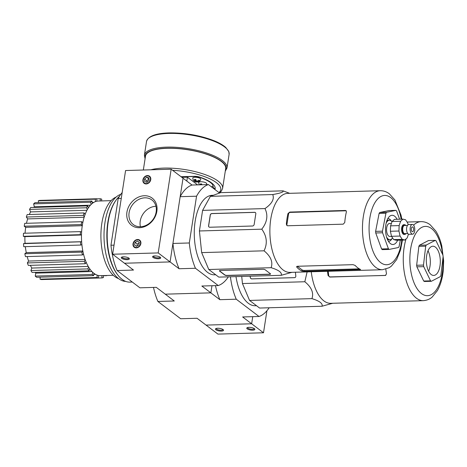 <?xml version="1.0" encoding="UTF-8"?>
<svg xmlns="http://www.w3.org/2000/svg" width="467" height="467" viewBox="0 0 467 467"><rect width="100%" height="100%" fill="white"/><g stroke="black" fill="none" stroke-linecap="round" stroke-linejoin="round"><path stroke-width="0.7" d="M215.719 274.771L214.47 274.812A39.765 19.036 -91.7 0 1 207.552 272.349A39.765 19.036 -91.7 0 1 194.406 228.334A39.765 19.036 -91.7 0 1 212.176 195.311L213.349 195.276M132.295 282.05L129.855 282.121A44.634 21.371 -91.7 0 1 117.999 275.238A44.634 21.371 -91.7 0 1 108.175 222.035A44.634 21.371 -91.7 0 1 115.845 200.436A44.634 21.371 -91.7 0 1 119.476 196.28M117.999 275.238L117.48 274.573A43.822 20.98 -91.7 0 1 107.836 222.339A43.822 20.98 -91.7 0 1 115.367 201.131L115.845 200.436M125.746 281.414A43.822 20.98 -91.7 0 1 104.987 222.42A43.822 20.98 -91.7 0 1 120.784 194.33M118.49 278.577A41.388 19.812 -91.7 0 1 101.824 223.389A41.388 19.812 -91.7 0 1 116.137 197.08M289.954 272.389A39.52 18.919 -91.7 0 1 283.078 269.944A39.52 18.919 -91.7 0 1 270.014 226.197A39.52 18.919 -91.7 0 1 287.678 193.379L380.266 190.711A39.52 18.919 -91.7 0 0 362.602 223.53A39.52 18.919 -91.7 0 0 375.666 267.276A39.52 18.919 -91.7 0 0 382.543 269.722L289.954 272.389M289.657 193.32L283.037 190.845C283.971 191.949 280.544 193.186 272.751 194.552C274.52 199.088 271.928 203.764 264.976 208.58C268.262 215.328 267.2 222.193 261.783 229.174C266.89 236.244 267.644 243.459 264.042 250.814C270.755 256.307 273.119 261.934 271.14 267.702C274.748 268.788 277.532 270.025 279.494 271.409C281.204 272.816 281.764 274.117 281.175 275.314L291.933 272.331M360.366 269.377A39.52 18.919 -91.7 0 1 357.71 267.795A39.52 18.919 -91.7 0 1 355.171 265.443L353.046 264.666L297.497 266.266L296.773 267.124A39.52 18.919 88.3 0 0 299.306 269.477A39.52 18.919 88.3 0 0 301.962 271.058L304.169 271.327L360.565 269.547M111.111 200.658L98.292 201.026A37.331 17.874 88.3 0 0 96.908 201.184L96.745 198.761L39.771 200.401A39.765 19.036 -91.7 0 0 38.306 200.804L38.492 202.59M38.306 200.804L95.286 199.164L95.537 201.563A37.331 17.874 -91.7 0 1 96.908 201.184M95.537 201.563A37.331 17.874 88.3 0 0 92.402 203.332L91.946 201.049L34.972 202.69A39.765 19.036 -91.7 0 0 33.63 203.875L34.342 206.823A36.519 17.483 88.3 0 0 33.752 207.436M33.63 203.875L90.604 202.234L91.141 204.447A37.331 17.874 -91.7 0 1 92.402 203.332M91.141 204.447A37.331 17.874 88.3 0 0 88.374 207.873L87.656 205.883L30.682 207.523A39.765 19.036 -91.7 0 0 29.544 209.409L30.594 211.907A36.519 17.483 88.3 0 0 29.304 214.511M29.544 209.409L86.523 207.768L87.306 209.636A37.331 17.874 -91.7 0 1 88.374 207.873M87.306 209.636A37.331 17.874 88.3 0 0 85.093 214.487L84.165 212.929L27.185 214.569A39.765 19.036 -91.7 0 0 26.339 217.027L27.646 218.9A36.519 17.483 88.3 0 0 26.467 223.296M26.339 217.027L83.313 215.386L84.299 216.787A37.331 17.874 -91.7 0 1 85.093 214.487M84.299 216.787A37.331 17.874 88.3 0 0 82.787 222.724L81.707 221.708L24.728 223.349A39.765 19.036 -91.7 0 0 24.226 226.209L25.708 227.33A36.519 17.483 88.3 0 0 25.06 233.214M24.226 226.209L81.2 224.563L82.315 225.409A37.331 17.874 -91.7 0 1 82.787 222.724M397.691 240.219A14.605 6.993 -91.7 0 1 392.934 244.498A14.605 6.993 -91.7 0 1 390.394 243.593A14.605 6.993 -91.7 0 1 385.567 227.423A14.605 6.993 -91.7 0 1 392.093 215.293A14.605 6.993 -91.7 0 1 394.633 216.198A14.605 6.993 -91.7 0 1 397.09 219.292M387.914 218.661L387.791 218.667A11.36 5.441 -91.7 0 1 387.914 218.661A11.36 5.441 -91.7 0 1 391.451 221.165M386.127 223.284A9.737 4.664 -91.7 0 1 389.385 220.243A9.737 4.664 -91.7 0 1 391.982 221.761M386.927 220.558A9.737 4.664 -91.7 0 1 387.96 220.284L389.385 220.243M391.603 236.419L389.852 236.465A6.491 3.106 -91.7 0 1 386.699 227.727A6.491 3.106 -91.7 0 1 389.478 223.489L391.416 223.43M406.027 233.564A4.868 2.329 -91.7 0 1 404.761 234.416A4.868 2.329 -91.7 0 1 402.396 227.861A4.868 2.329 -91.7 0 1 404.48 224.68A4.868 2.329 -91.7 0 1 405.794 225.456M404.761 234.416L404.048 234.434A4.868 2.329 -91.7 0 1 401.684 227.878A4.868 2.329 -91.7 0 1 403.768 224.703L404.48 224.68M407.726 233.518L404.737 233.605A4.057 1.944 -91.7 0 1 402.77 228.141A4.057 1.944 -91.7 0 1 404.504 225.491L407.487 225.403M410.23 227.633A4.868 2.329 -91.7 0 1 412.314 224.452A4.868 2.329 -91.7 0 1 414.678 231.007A4.868 2.329 -91.7 0 1 412.594 234.189A4.868 2.329 -91.7 0 1 410.23 227.633M412.594 234.189L409.034 234.294A4.868 2.329 -91.7 0 1 406.669 227.738A4.868 2.329 -91.7 0 1 408.753 224.557L412.314 224.452M413.569 230.167A2.434 1.167 -91.7 0 1 412.524 231.755A2.434 1.167 -91.7 0 1 411.345 228.48A2.434 1.167 -91.7 0 1 412.384 226.886A2.434 1.167 -91.7 0 1 413.569 230.167M408.129 224.755L407.749 223.086L405.589 219.794L402.98 219.122L400.622 221.247L399.139 225.602L398.935 231.019L400.067 236.051L402.227 239.343L404.836 240.015L407.201 237.89L408.467 234.16M400.622 221.247L392.076 221.492L394.434 219.367L402.98 219.122M392.076 221.492L390.593 225.847L399.139 225.602M390.593 225.847L390.389 231.264L398.935 231.019M390.389 231.264L391.521 236.296L400.067 236.051M391.521 236.296L393.681 239.589L402.227 239.343M393.681 239.589L396.29 240.26L404.836 240.015M392.56 237.884A9.737 4.664 -91.7 0 1 389.945 239.711A9.737 4.664 -91.7 0 1 386.518 236.862M389.945 239.711L388.521 239.752A9.737 4.664 -91.7 0 1 387.476 239.536M391.959 238.672A11.36 5.441 -91.7 0 1 388.567 241.375A11.36 5.441 -91.7 0 1 388.445 241.375L388.567 241.375M400.33 240.143L399.087 246.553A21.103 10.099 -91.7 0 1 398.474 247.498L389.139 249.431A21.103 10.099 -91.7 0 1 388.416 248.765L381.58 248.964L375.731 232.975A21.103 10.099 -91.7 0 1 375.62 231.358L379.105 213.437A21.103 10.099 -91.7 0 1 379.718 212.491L389.052 210.559L395.888 210.36A21.103 10.099 -91.7 0 1 396.611 211.026L399.606 219.221M395.888 210.36L386.553 212.292L379.718 212.491M379.105 213.437L385.94 213.238A21.103 10.099 -91.7 0 1 386.553 212.292M385.94 213.238L382.455 231.165L375.62 231.358M375.731 232.975L382.566 232.776A21.103 10.099 -91.7 0 1 382.455 231.165M382.566 232.776L388.416 248.765M45.013 279.47L101.993 277.929A39.765 19.036 -91.7 0 0 103.458 277.526L103.254 275.577M113.259 275.291L100.446 275.658A37.331 17.874 88.3 0 1 98.549 275.507L98.496 277.929L41.522 279.57A39.765 19.036 -91.7 0 1 40.039 279.167L40.162 277.17M98.549 275.507A37.331 17.874 -91.7 0 1 97.159 275.127A37.331 17.874 88.3 0 1 93.949 273.347L93.598 275.635L36.619 277.275A39.765 19.036 -91.7 0 1 35.223 276.09L35.813 273.142A36.519 17.483 88.3 0 1 35.025 272.354M93.949 273.347A37.331 17.874 -91.7 0 1 92.641 272.238A37.331 17.874 88.3 0 1 89.722 268.811L89.092 270.796L32.118 272.436A39.765 19.036 -91.7 0 1 30.898 270.551L31.838 268.058A36.519 17.483 88.3 0 1 30.367 265.332M89.722 268.811A37.331 17.874 -91.7 0 1 88.578 267.042A37.331 17.874 88.3 0 1 86.15 262.191L85.286 263.75L28.312 265.39A39.765 19.036 -91.7 0 1 27.355 262.933L28.58 261.059A36.519 17.483 88.3 0 1 27.179 256.558M82.443 254.97L83.476 253.949A37.331 17.874 -91.7 0 1 82.887 251.264L81.813 252.11A39.765 19.036 -91.7 0 0 82.443 254.97L25.463 256.611A39.765 19.036 -91.7 0 1 24.833 253.75L26.269 252.629A36.519 17.483 88.3 0 1 25.346 246.652M82.887 251.264A37.331 17.874 88.3 0 1 81.888 244.644L80.75 245.058L23.77 246.699A39.765 19.036 -91.7 0 1 23.513 243.628L25.055 243.33A36.519 17.483 88.3 0 1 24.903 236.629L23.35 236.325A39.765 19.036 -91.7 0 1 23.478 233.261L80.452 231.62A39.765 19.036 -91.7 0 0 80.324 234.685L81.492 234.907A37.331 17.874 88.3 0 0 81.643 241.766L23.513 243.628M389.139 249.431L382.304 249.629A21.103 10.099 -91.7 0 1 381.58 248.964M84.148 217.272L27.646 218.9M83.313 215.386A39.765 19.036 -91.7 0 1 84.165 212.929M86.961 210.278L30.594 211.907M86.523 207.768A39.765 19.036 -91.7 0 1 87.656 205.883M90.411 205.206L34.342 206.823M90.604 202.234A39.765 19.036 -91.7 0 1 91.946 201.049M93.739 202.415L92.227 202.456M95.286 199.164A39.765 19.036 -91.7 0 1 96.745 198.761M101.613 200.933L101.724 199.164A39.765 19.036 -91.7 0 0 100.242 198.761L96.751 198.86M100.242 198.761L100.195 200.973M107.001 275.472A39.765 19.036 -91.7 0 1 106.791 275.641L103.271 275.74M101.841 275.618L101.993 277.929M98.496 277.929A39.765 19.036 -91.7 0 1 97.019 277.526L40.039 279.167M97.159 275.127L97.019 277.526M95.513 274.374L93.785 274.427M93.598 275.635A39.765 19.036 -91.7 0 1 92.203 274.45L35.223 276.09M92.641 272.238L92.203 274.45M91.923 271.525L35.813 273.142M89.092 270.796A39.765 19.036 -91.7 0 1 87.872 268.91L30.898 270.551M88.578 267.042L87.872 268.91M88.222 266.435L31.838 268.058M85.286 263.75A39.765 19.036 -91.7 0 1 84.329 261.292L27.355 262.933M86.15 262.191A37.331 17.874 -91.7 0 1 85.251 259.885L84.329 261.292M85.087 259.43L28.58 261.059M81.813 252.11L24.833 253.75M82.834 250.995L26.269 252.629M80.75 245.058A39.765 19.036 -91.7 0 1 80.487 241.988M81.637 241.702L25.055 243.33M81.492 234.994L24.903 236.629M80.324 234.685L23.35 236.325M81.492 234.907A37.331 17.874 -91.7 0 1 81.608 232.029L80.452 231.62M82.268 225.701L25.708 227.33M81.2 224.563A39.765 19.036 -91.7 0 1 81.707 221.708M297.333 266.278L302.137 269.926A1.623 0.514 -171.2 0 0 304.303 270.446L359.327 268.858M346.251 210.874A1.623 1.331 -52.8 0 0 345.767 210.792L290.217 212.397A1.623 1.331 -52.8 0 0 288.553 213.956L286.907 224.609A1.623 1.331 -52.8 0 0 287.152 225.666M83.476 253.949A37.331 17.874 88.3 0 0 85.251 259.885M81.888 244.644A37.331 17.874 -91.7 0 1 81.643 241.766M82.315 225.409A37.331 17.874 88.3 0 0 81.608 232.029M296.615 266.715L296.773 267.124L296.884 266.394M286.353 224.189L286.896 225.52L287.666 225.765L343.216 224.166L344.751 222.508A39.52 18.919 -91.7 0 1 346.403 211.855L346.059 210.681L345.335 210.465L289.785 212.071L287.999 213.536A39.52 18.919 88.3 0 0 286.353 224.189L286.907 224.609M219.432 270.732A1.623 0.514 -171.2 0 0 219.607 270.942L224.796 274.882A1.623 0.514 -171.2 0 0 226.962 275.402L269.698 274.17A1.623 0.514 -171.2 0 0 270.527 273.931M255.402 212.567A1.623 1.331 -52.8 0 0 254.696 212.368L211.96 213.6A1.623 1.331 -52.8 0 0 210.302 215.164L208.65 225.818A1.623 1.331 -52.8 0 0 209.058 227.038M265.163 269.78A1.623 0.514 -171.2 0 0 262.997 269.261L220.266 270.492A1.623 0.514 -171.2 0 0 219.402 270.807A1.623 0.514 -171.2 0 0 219.583 271.094L224.773 275.034A1.623 0.514 -171.2 0 0 226.939 275.553L269.675 274.322A1.623 0.514 -171.2 0 0 270.533 274.006A1.623 0.514 -171.2 0 0 270.358 273.72L265.163 269.78M255.811 213.793A1.623 1.331 -52.8 0 0 255.367 212.538A1.623 1.331 -52.8 0 0 254.62 212.31L211.89 213.542A1.623 1.331 -52.8 0 0 210.226 215.106L208.58 225.759A1.623 1.331 -52.8 0 0 209.023 227.015A1.623 1.331 -52.8 0 0 209.765 227.242L252.501 226.01A1.623 1.331 -52.8 0 0 254.159 224.446L255.811 213.793M271.14 267.702L208.767 269.5L201.668 252.612L199.415 230.972L202.602 210.378L210.378 196.344L220.663 192.643L283.037 190.845M264.042 250.814L201.668 252.612M281.175 275.314L218.801 277.112L208.767 269.5M272.751 194.552L210.378 196.344M264.976 208.58L202.602 210.378M261.783 229.174L199.415 230.972M140.433 226.746A15.417 12.632 127.2 0 1 155.966 206.262A15.417 12.632 127.2 0 0 140.433 226.746M180.169 196.683L183.029 178.213L192.03 185.037A51.125 24.477 88.3 0 0 180.169 196.683L196.549 196.21L189.31 242.974L172.93 243.447A51.125 24.477 88.3 0 0 179.071 268.747L170.07 261.923L172.93 243.447M121.268 198.382L118.204 198.469L110.965 245.233A51.125 24.477 88.3 0 0 117.106 270.533L139.896 287.812L156.276 287.339L165.277 294.169L210.856 292.856L165.277 294.169L174.279 300.993L157.893 301.466L180.682 318.745L197.062 318.272L206.064 325.096L251.643 323.783L206.064 325.096L217.926 334.098L263.511 332.784L251.643 323.783L252.746 316.667L251.643 323.783L242.642 316.959L259.022 316.486A51.125 24.477 88.3 0 0 269.144 307.765M122.173 192.55A51.125 24.477 88.3 0 0 118.204 198.469M112.623 254.235L158.202 252.921L170.07 261.923L183.029 178.213L171.161 169.212L125.582 170.525L112.623 254.235L124.491 263.236L170.07 261.923L124.491 263.236L133.492 270.06L117.106 270.533M114.03 245.146L110.965 245.233M189.31 242.974A51.125 24.477 88.3 0 0 195.451 268.274L218.235 285.553L201.855 286.026L210.856 292.856L211.96 285.734L210.856 292.856L219.858 299.68L236.238 299.207L259.022 316.486M195.451 268.274L179.071 268.747M219.578 193.034L208.41 184.564L192.03 185.037M208.41 184.564A51.125 24.477 88.3 0 0 196.549 196.21M218.235 285.553A51.125 24.477 88.3 0 0 228.357 276.838M235.993 276.616A39.765 19.036 88.3 0 0 248.339 303.281A39.765 19.036 88.3 0 0 255.256 305.739L256.506 305.704M311.244 271.776A39.52 18.919 88.3 0 0 323.864 300.876A39.52 18.919 88.3 0 0 330.741 303.322L347.191 302.844A39.52 18.919 88.3 0 0 347.518 302.82M321.961 306.247C322.545 305.044 321.985 303.743 320.28 302.342C318.296 300.946 315.511 299.709 311.927 298.635L249.553 300.433L259.588 308.045L321.961 306.247L332.72 303.264M406.051 238.923A39.52 18.919 -91.7 0 0 416.453 298.209A39.52 18.919 -91.7 0 0 423.33 300.655L347.191 302.844M435.419 247.131A14.605 6.993 88.3 0 0 432.88 246.226A14.605 6.993 88.3 0 0 426.353 258.356A14.605 6.993 88.3 0 0 431.181 274.526A14.605 6.993 88.3 0 0 433.72 275.431A14.605 6.993 88.3 0 0 440.253 263.3A14.605 6.993 88.3 0 0 435.419 247.131M230.418 276.773A51.125 24.477 88.3 0 0 236.238 299.207M215.456 285.635A51.125 24.477 88.3 0 0 219.858 299.68M153.497 287.421A51.125 24.477 88.3 0 0 157.893 301.466M241.719 276.452L242.455 283.545L249.553 300.433M311.927 298.635C313.923 292.897 311.553 287.263 304.828 281.747L242.455 283.545M250.114 276.207L250.23 277.328A1.623 1.407 -109.8 0 0 251.818 278.887L294.554 277.655A1.623 1.407 -109.8 0 0 295.809 276.015L295.418 272.232M304.828 281.747L307.117 271.893M250.189 276.207L250.306 277.305A1.623 1.407 -109.8 0 0 251.894 278.863L294.63 277.632A1.623 1.407 -109.8 0 0 294.975 277.573M327.472 271.309A39.52 18.919 88.3 0 0 328.103 275.548L329.819 277.059L385.748 275.39M328.248 271.286L328.669 275.343A1.623 1.407 -109.8 0 0 330.262 276.902L385.374 275.46L386.501 273.866A39.52 18.919 -91.7 0 1 385.824 269.202M423.715 281.041A21.103 10.099 88.3 0 0 424.474 281.49L431.31 281.297A21.103 10.099 88.3 0 1 430.551 280.842L423.715 266.639L416.879 266.838L423.715 281.041L430.551 280.842M419.407 245.251L426.243 245.052L435.291 240.365L428.455 240.558L419.407 245.251A21.103 10.099 88.3 0 0 418.87 246.372L416.657 265.262A21.103 10.099 88.3 0 0 416.879 266.838M416.657 265.262L423.493 265.063A21.103 10.099 88.3 0 0 423.715 266.639M423.493 265.063L425.706 246.173L418.87 246.372M426.243 245.052A21.103 10.099 88.3 0 0 425.706 246.173M431.31 281.297L440.358 276.604A21.103 10.099 88.3 0 0 440.895 275.483L443.107 256.593A21.103 10.099 88.3 0 0 442.885 255.017L436.05 240.814A21.103 10.099 88.3 0 0 435.291 240.365M428.613 271.21A14.605 6.993 88.3 0 0 428.017 250.738M127.182 259.67A4.098 1.296 -171.2 0 0 129.19 258.414A4.098 1.296 -171.2 0 0 123.434 256.827A4.098 1.296 -171.2 0 0 121.554 257.229A4.098 1.296 -171.2 0 0 122.576 258.835A4.098 1.296 -171.2 0 0 127.182 259.67M122.056 257.013A3.409 1.074 -171.2 0 0 122.039 257.078A3.409 1.074 -171.2 0 0 123.586 258.263A3.409 1.074 -171.2 0 0 126.966 258.782A3.409 1.074 -171.2 0 0 128.775 258.123A3.409 1.074 -171.2 0 0 128.781 258.058M158.517 258.765A4.098 1.296 -171.2 0 0 160.531 257.51A4.098 1.296 -171.2 0 0 154.77 255.928A4.098 1.296 -171.2 0 0 152.89 256.33A4.098 1.296 -171.2 0 0 153.912 257.93A4.098 1.296 -171.2 0 0 158.517 258.765M153.392 256.114A3.409 1.074 -171.2 0 0 153.374 256.179A3.409 1.074 -171.2 0 0 154.927 257.364A3.409 1.074 -171.2 0 0 158.301 257.877A3.409 1.074 -171.2 0 0 160.111 257.218A3.409 1.074 -171.2 0 0 160.117 257.154M140.398 226.746A15.417 12.632 -52.8 0 0 154.956 216.069A15.417 12.632 -52.8 0 0 151.956 200.004A15.417 12.632 -52.8 0 0 144.875 197.827A15.417 12.632 -52.8 0 0 130.316 208.51A15.417 12.632 -52.8 0 0 133.317 224.574A15.417 12.632 -52.8 0 0 140.398 226.746M139.417 227.709A17.046 13.963 -52.8 0 0 156.854 211.294A17.046 13.963 -52.8 0 0 144.367 195.737A17.046 13.963 -52.8 0 0 126.931 212.158A17.046 13.963 -52.8 0 0 139.417 227.709M137.596 239.501A4.466 3.654 127.2 0 1 139.645 240.131A4.466 3.654 127.2 0 1 140.509 244.778A4.466 3.654 127.2 0 1 136.3 247.872A4.466 3.654 127.2 0 1 134.245 247.241A4.466 3.654 127.2 0 1 133.381 242.589A4.466 3.654 127.2 0 1 137.596 239.501M147.49 175.574A4.466 3.654 127.2 0 1 149.539 176.205A4.466 3.654 127.2 0 1 150.409 180.857A4.466 3.654 127.2 0 1 146.194 183.945A4.466 3.654 127.2 0 1 144.145 183.321A4.466 3.654 127.2 0 1 143.276 178.668A4.466 3.654 127.2 0 1 147.49 175.574M136.358 247.492A4.057 3.322 127.2 0 1 134.49 246.92A4.057 3.322 127.2 0 1 133.702 242.688A4.057 3.322 127.2 0 1 137.531 239.88A4.057 3.322 127.2 0 1 139.4 240.452A4.057 3.322 127.2 0 1 140.188 244.679A4.057 3.322 127.2 0 1 136.358 247.492M146.253 183.566A4.057 3.322 127.2 0 1 144.391 182.994A4.057 3.322 127.2 0 1 143.597 178.768A4.057 3.322 127.2 0 1 147.432 175.96A4.057 3.322 127.2 0 1 149.294 176.532A4.057 3.322 127.2 0 1 150.082 180.758A4.057 3.322 127.2 0 1 146.253 183.566M171.161 169.212L158.202 252.921M137.421 241.048L139.306 242.367L138.833 245.006L136.469 246.325L134.584 245.006L135.056 242.367L137.421 241.048L139.289 242.466M146.632 177.227L148.891 177.874L149.101 180.414L147.052 182.299L144.788 181.651L144.577 179.112L146.632 177.227L148.985 178.949M136.919 246.074L137.28 244.054L135.056 242.367M137.28 244.054L139.195 242.986M146.924 182.264L146.801 180.799L144.577 179.112M146.801 180.799L148.856 178.914M221.358 331.097A4.098 1.296 -171.2 0 0 223.372 329.842A4.098 1.296 -171.2 0 0 217.616 328.254A4.098 1.296 -171.2 0 0 215.736 328.657A4.098 1.296 -171.2 0 0 216.752 330.262A4.098 1.296 -171.2 0 0 221.358 331.097M216.239 328.441A3.409 1.074 -171.2 0 0 216.221 328.505A3.409 1.074 -171.2 0 0 217.768 329.69A3.409 1.074 -171.2 0 0 221.142 330.21A3.409 1.074 -171.2 0 0 222.957 329.55A3.409 1.074 -171.2 0 0 222.957 329.48M252.7 330.192A4.098 1.296 -171.2 0 0 254.708 328.937A4.098 1.296 -171.2 0 0 248.952 327.349A4.098 1.296 -171.2 0 0 247.072 327.752A4.098 1.296 -171.2 0 0 248.094 329.358A4.098 1.296 -171.2 0 0 252.7 330.192M247.574 327.536A3.409 1.074 -171.2 0 0 247.557 327.601A3.409 1.074 -171.2 0 0 249.104 328.786A3.409 1.074 -171.2 0 0 252.484 329.305A3.409 1.074 -171.2 0 0 254.293 328.645A3.409 1.074 -171.2 0 0 254.299 328.581M266.92 310.759L263.511 332.784M150.847 169.801A40.576 12.807 8.8 0 1 163.975 168.097A40.576 12.807 8.8 0 1 204.172 174.273A40.576 12.807 8.8 0 1 222.613 188.364L225.678 168.581A40.576 12.807 -171.2 0 0 207.237 154.484A40.576 12.807 -171.2 0 0 167.04 148.313A40.576 12.807 -171.2 0 0 145.482 156.165L143.334 170.017M206.455 184.623L206.7 183.776A4.057 1.278 -171.2 0 0 204.861 182.363A4.057 1.278 -171.2 0 0 200.839 181.751A4.057 1.278 -171.2 0 0 198.685 182.533L199.211 184.903M200.436 184.798L200.203 183.951L201.627 183.91L201.861 184.757M194.908 177.25A4.057 1.278 -171.2 0 0 192.748 178.032L193.274 180.402L195.206 181.424L194.272 179.451L195.696 179.41L196.63 181.383L198.942 180.192L199.683 180.758L197.372 181.943L198.049 182.083C199.041 182.235 199.952 181.301 200.769 179.275A4.057 1.278 -171.2 0 0 198.924 177.869A4.057 1.278 -171.2 0 0 194.908 177.25M197.471 181.319L197.237 181.704L197.932 181.791M197.237 181.704L195.947 181.984L196.356 182.136L195.043 181.797L195.947 181.984L196.146 180.735M194.184 181.184L195.043 181.797M197.57 184.879L187.413 177.174L181.867 177.332M211.23 186.701L211.393 186.701A3.246 1.027 -171.2 0 0 213.115 186.082A2.434 2.312 7.8 0 0 215.17 188.715A5.68 1.792 8.8 0 1 214.674 189.316M187.413 177.174L186.812 181.079M200.886 184.045L201.318 184.769M198.738 180.408L199.094 180.396M197.494 181.184L197.372 181.943M195.352 180.501L196.017 180.484M194.949 179.544L195.44 179.918L195.206 181.424M401.182 219.175A34.651 16.59 88.3 0 0 390.71 197.599A34.651 16.59 88.3 0 0 369.846 218.083A34.651 16.59 88.3 0 0 380.646 262.588A34.651 16.59 88.3 0 0 401.783 240.102M302.137 269.926L301.962 271.058M304.303 270.446L304.169 271.327M359.818 269.12L359.718 269.728M345.767 210.792L345.335 210.465M290.217 212.397L289.785 212.071M288.553 213.956L287.999 213.536M442.611 254.445A34.651 16.59 88.3 0 0 431.496 228.532A34.651 16.59 88.3 0 0 410.633 249.016A34.651 16.59 88.3 0 0 421.432 293.521A34.651 16.59 88.3 0 0 442.932 258.07M413.575 225.164A39.52 18.919 -91.7 0 1 421.053 221.644L407.066 222.047M328.669 275.343L328.103 275.548M330.262 276.902L329.819 277.059M225.398 170.373A40.985 12.936 -171.2 0 0 209.8 155.254A40.985 12.936 -171.2 0 0 166.853 148.173A40.985 12.936 -171.2 0 0 145.202 157.963M146.515 141.519L144.396 155.219A41.796 13.193 8.8 0 1 166.602 147.128A41.796 13.193 8.8 0 1 208.002 153.485A41.796 13.193 8.8 0 1 226.997 168.009L229.122 154.308A41.796 13.193 -171.2 0 0 210.127 139.791A41.796 13.193 -171.2 0 0 168.721 133.434A41.796 13.193 -171.2 0 0 146.515 141.519C148.097 136.189 155.616 133.317 169.072 132.902C184.885 132.727 199.794 135.296 213.787 140.608C219.07 142.739 223.074 145.033 225.794 147.49L228.812 151.606L229.122 154.308M181.05 176.713L194.354 176.328A5.68 1.792 8.8 0 1 199.969 177.186A33.274 10.502 8.8 0 1 215.17 188.715M218.976 192.579A38.954 12.294 -171.2 0 0 210.296 179.042A38.954 12.294 -171.2 0 0 172.603 170.303M213.11 186.1L212.503 184.553C211.977 183.659 209.274 180.711 199.526 177.209A2.434 1.144 -71 0 0 199.969 177.186M194.354 176.328A2.434 1.167 88.3 0 0 194.774 176.479L181.254 176.87M382.543 269.722L389.227 267.69L391.416 266.102L396.629 259.629L400.54 249.997L402.431 240.085M401.83 219.157L401.013 215.112L394.907 199.975L389.379 193.84C386.629 191.727 383.594 190.682 380.266 190.711M423.33 300.655C428.869 300.188 431.514 297.607 432.208 297.035L437.416 290.562C440.393 285.255 442.313 278.822 443.189 271.257L443.65 260.913L441.8 246.045C440.422 240.131 438.385 235.088 435.693 230.908L430.165 224.773C427.416 222.66 424.38 221.615 421.053 221.644M135.704 247.837L134.49 246.92M145.605 183.916L144.391 182.994M140.608 241.375L139.4 240.452M150.508 177.448L149.294 176.532M144.396 155.219L145.079 158.768M219.443 192.935L221.399 191.114L222.613 188.364M225.275 171.185L226.997 168.009M199.526 177.209L194.774 176.479"/></g></svg>
